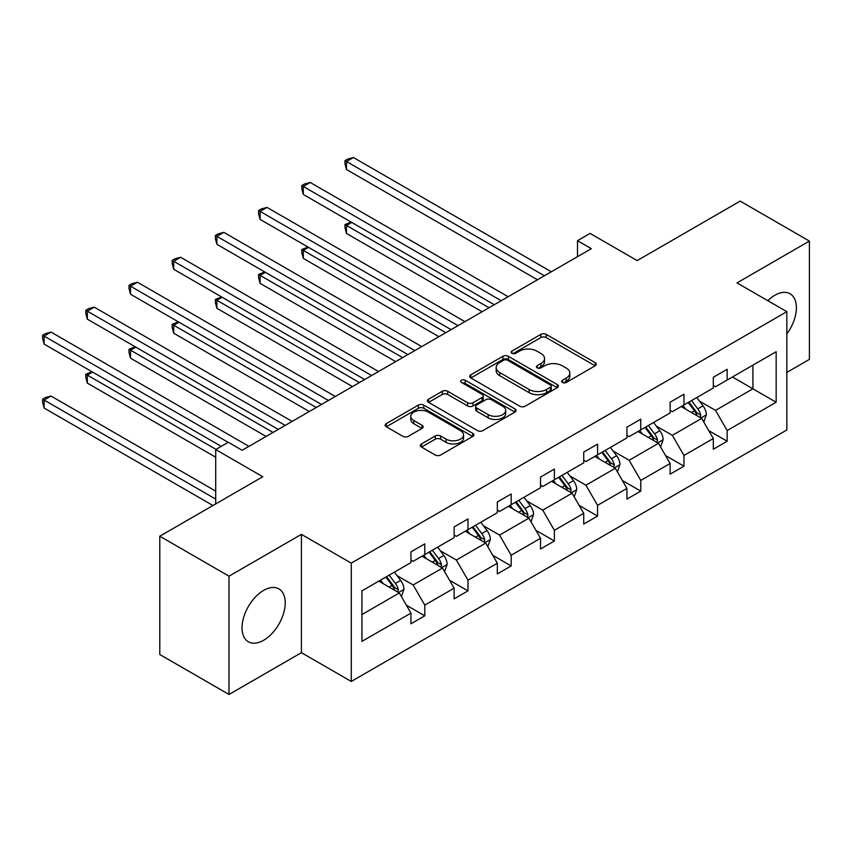 <?xml version="1.0" encoding="UTF-8"?>
<svg xmlns="http://www.w3.org/2000/svg" width="852" height="852" viewBox="0 0 852 852"><rect width="100%" height="100%" fill="white"/><g stroke="black" fill="none" stroke-linecap="round" stroke-linejoin="round"><path stroke-width="1.28" d="M562.48 382.452A2.694 1.555 0 0 0 566.282 382.452L595.165 365.785A3.845 2.215 0 0 0 596.293 364.219A3.845 2.215 0 0 0 595.165 362.643L546.238 334.399A3.845 2.215 0 0 0 540.807 334.399L511.924 351.077A2.694 1.555 0 0 0 511.136 352.174A2.694 1.555 0 0 0 511.924 353.271A2.694 1.555 0 0 0 515.726 353.271L519.464 351.109A12.301 7.104 0 0 1 536.866 351.109L540.945 353.463A12.301 7.104 0 0 1 544.545 358.49A12.301 7.104 0 0 1 540.945 363.506L537.207 365.668A2.694 1.555 0 0 0 536.419 366.765A2.694 1.555 0 0 0 537.207 367.862A2.694 1.555 0 0 0 541.009 367.862L544.747 365.71A12.301 7.104 0 0 1 562.139 365.71L566.218 368.064A12.301 7.104 0 0 1 569.818 373.08A12.301 7.104 0 0 1 566.218 378.107L562.48 380.258A2.694 1.555 0 0 0 561.692 381.355A2.694 1.555 0 0 0 562.48 382.452L562.48 380.258M263.619 640.278A30.544 17.636 120 0 0 283.578 613.365A30.544 17.636 120 0 0 278.892 588.892A30.544 17.636 120 0 0 263.619 590.404A30.544 17.636 120 0 0 243.672 617.317A30.544 17.636 120 0 0 248.347 641.79A30.544 17.636 120 0 0 263.619 640.278M786.833 333.973A30.544 17.636 120 0 0 790.06 293.77A30.544 17.636 120 0 0 774.787 295.282A30.544 17.636 120 0 0 767.79 300.671M786.833 372.42L809.4 359.395L809.4 241.084L740.175 201.115L637.168 260.595L590.095 233.416L577.496 240.69L577.496 256.676M229.007 694.476L301.416 652.675L301.416 534.364L229.007 576.176L229.007 694.476L159.782 654.506L159.782 536.206L262.789 476.737L215.716 449.558L215.716 503.915M229.007 576.176L159.782 536.206M421.484 443.935A3.845 2.215 0 0 0 420.355 445.5A3.845 2.215 0 0 0 421.484 447.066L435.212 454.989A3.845 2.215 0 0 0 440.644 454.989L472.722 436.48A3.845 2.215 0 0 0 473.84 434.903A3.845 2.215 0 0 0 472.722 433.338L423.795 405.094A3.845 2.215 0 0 0 418.364 405.094L386.286 423.614A3.845 2.215 0 0 0 385.157 425.18A3.845 2.215 0 0 0 386.286 426.745L402.868 436.32A3.845 2.215 0 0 0 408.3 436.32L422.028 428.396A3.845 2.215 0 0 0 423.156 426.831A3.845 2.215 0 0 0 422.028 425.255L413.806 420.515A10.277 5.932 0 0 1 410.792 416.308A10.277 5.932 0 0 1 417.139 410.824A10.277 5.932 0 0 1 428.343 412.112L460.559 430.707A10.277 5.932 0 0 1 463.563 434.903A10.277 5.932 0 0 1 457.215 440.388A10.277 5.932 0 0 1 446.011 439.11L440.644 436.011A3.845 2.215 0 0 0 435.212 436.011L421.484 443.935L421.484 447.066M215.716 449.558L228.315 442.284L242.16 450.271L591.341 248.677L577.496 240.69M301.416 534.364L351.269 563.14L786.833 311.672L786.833 429.972L351.269 681.451L351.269 563.14M809.4 241.084L736.991 282.896L786.833 311.672M519.741 406.191A3.845 2.215 0 0 0 525.173 406.191L557.251 387.671A3.845 2.215 0 0 0 558.369 386.105A3.845 2.215 0 0 0 557.251 384.54L508.325 356.296A3.845 2.215 0 0 0 502.893 356.296L470.815 374.805A3.845 2.215 0 0 0 469.686 376.382A3.845 2.215 0 0 0 470.815 377.947L519.741 406.191M462.519 383.038A2.694 1.555 0 0 1 465.245 383.421L465.245 380.226L514.981 408.939A3.845 2.215 0 0 1 516.11 410.504A3.845 2.215 0 0 1 514.981 412.08L482.914 430.59A3.845 2.215 0 0 1 477.471 430.59L428.556 402.346L428.556 399.205A3.845 2.215 0 0 0 427.427 400.781A3.845 2.215 0 0 0 428.556 402.346M428.556 399.205L442.273 391.281A3.845 2.215 0 0 1 447.715 391.281L467.556 402.74A3.845 2.215 0 0 0 472.988 402.74L482.094 397.479A3.845 2.215 0 0 0 483.222 395.914A3.845 2.215 0 0 0 482.094 394.348L461.443 382.42A2.694 1.555 0 0 1 460.655 381.323A2.694 1.555 0 0 1 462.317 379.885A2.694 1.555 0 0 1 465.245 380.226M361.93 590.883L410.941 562.586L410.941 551.872L424.786 543.874L424.786 554.588L454.137 537.644L454.137 526.93L467.982 518.943L467.982 529.646L497.334 512.702L497.334 501.988L511.179 494L511.179 504.714L540.53 487.759L540.53 477.056L554.375 469.058L554.375 479.772L583.726 462.828L583.726 452.114L597.572 444.116L597.572 454.83L626.923 437.885L626.923 427.171L640.768 419.184L640.768 429.887L670.119 412.943L670.119 402.24L683.964 394.242L683.964 404.956L713.316 388.011L713.316 377.298L727.161 369.299L727.161 380.013L776.172 351.716L776.172 402.24L727.161 430.537L727.161 441.24L713.316 449.238L713.316 438.524L683.964 455.469L683.964 466.182L670.119 474.181L670.119 463.467L640.768 480.411L640.768 491.125L626.923 499.112L626.923 488.409L597.572 505.353L597.572 516.067L583.726 524.055L583.726 513.341L554.375 530.295L554.375 540.999L540.53 548.997L540.53 538.283L511.179 555.227L511.179 565.941L497.334 573.939L497.334 563.225L467.982 580.169L467.982 590.883L454.137 598.871L454.137 588.168L424.786 605.112L424.786 615.815L410.941 623.813L410.941 613.099L361.93 641.396L361.93 590.883M422.017 556.186L442.507 568.018L413.156 584.962L397.128 575.707M413.156 584.962L424.786 605.112M442.507 568.018L454.137 588.168M410.941 560.03L413.156 561.308L424.786 554.588M465.213 531.254L485.704 543.075L456.352 560.03L440.324 550.775M456.352 560.03L467.982 580.169M485.704 543.075L497.334 563.225M454.137 535.088L456.352 536.366L467.982 529.646M508.41 506.312L528.9 518.144L499.549 535.088L483.521 525.833M499.549 535.088L511.179 555.227M528.9 518.144L540.53 538.283M497.334 510.146L499.549 511.424L511.179 504.714M551.606 481.369L572.097 493.202L542.745 510.146L526.717 500.891M542.745 510.146L554.375 530.295M572.097 493.202L583.726 513.341M540.53 485.203L542.745 486.481L554.375 479.772M594.803 456.427L615.293 468.259L585.942 485.203L569.913 475.959M585.942 485.203L597.572 505.353M615.293 468.259L626.923 488.409M583.726 460.272L585.942 461.55L597.572 454.83M637.999 431.495L658.489 443.317L629.138 460.272L613.11 451.017M629.138 460.272L640.768 480.411M658.489 443.317L670.119 463.467M626.923 435.329L629.138 436.607L640.768 429.887M681.195 406.553L701.686 418.385L672.334 435.329L656.306 426.075M672.334 435.329L683.964 455.469M701.686 418.385L713.316 438.524M670.119 410.387L672.334 411.665L683.964 404.956M732.422 376.978L752.912 388.81L715.531 410.387L699.503 401.132M715.531 410.387L727.161 430.537M776.172 402.24L752.912 388.81L752.912 365.146L776.172 351.716M301.416 652.675L351.269 681.451M713.316 385.445L715.531 386.723L727.161 380.013M361.93 614.537L399.311 592.96L378.82 581.128M399.311 592.96L410.941 613.099M708.747 430.611L727.161 441.24M665.55 455.554L683.964 466.182M622.354 480.496L640.768 491.125M579.158 505.428L597.572 516.067M535.961 530.37L554.375 540.999M492.765 555.312L511.179 565.941M449.568 580.255L467.982 590.883M406.372 605.186L424.786 615.815M563.555 382.836L566.218 381.302A12.301 7.104 0 0 0 569.818 376.275L569.818 373.08M544.545 358.49L544.545 361.685A12.301 7.104 0 0 1 540.945 366.711L538.283 368.245M595.111 365.817L546.238 337.594A3.845 2.215 0 0 0 540.807 337.594L513 353.655M557.197 387.703L508.325 359.491A3.845 2.215 0 0 0 502.893 359.491L470.868 377.979M550.456 387.202A2.694 1.555 0 0 0 551.244 386.105A2.694 1.555 0 0 0 550.456 385.008L507.504 360.215A2.694 1.555 0 0 0 503.702 360.215L499.762 362.494A12.301 7.104 0 0 0 496.162 367.51A12.301 7.104 0 0 0 499.762 372.537L529.113 389.481A12.301 7.104 0 0 0 546.515 389.481L550.456 387.202L550.456 390.397A2.694 1.555 0 0 0 551.244 389.3L551.244 386.105M496.162 367.51L496.162 370.705A12.301 7.104 0 0 0 499.762 375.732L499.762 372.537M550.456 390.397L546.515 392.676A12.301 7.104 0 0 1 529.113 392.676L499.762 375.732M428.599 402.378L442.273 394.487L442.273 391.281M483.222 395.914L483.222 399.109A3.845 2.215 0 0 1 482.094 400.685L472.988 405.935A3.845 2.215 0 0 1 467.556 405.935L447.715 394.487A3.845 2.215 0 0 0 442.273 394.487M465.245 383.421L514.928 412.102M488.143 414.626A10.277 5.932 0 0 0 499.347 415.914A10.277 5.932 0 0 0 505.694 410.43A10.277 5.932 0 0 0 502.68 406.234L491.338 399.684A3.845 2.215 0 0 0 485.906 399.684L476.8 404.934A3.845 2.215 0 0 0 475.672 406.51A3.845 2.215 0 0 0 476.8 408.076L488.143 414.626L488.143 417.821A10.277 5.932 0 0 0 499.347 419.109A10.277 5.932 0 0 0 505.694 413.625L505.694 410.43M475.672 406.51L475.672 409.705A3.845 2.215 0 0 0 476.8 411.271L476.8 408.076M488.143 417.821L476.8 411.271M463.563 434.903L463.563 438.109A10.277 5.932 0 0 1 457.215 443.594A10.277 5.932 0 0 1 446.011 442.305L440.644 439.206A3.845 2.215 0 0 0 435.212 439.206L421.538 447.098M410.792 416.308L410.792 419.514A10.277 5.932 0 0 0 413.806 423.71L413.806 420.515M421.974 428.428L413.806 423.71M472.668 436.512L423.795 408.289A3.845 2.215 0 0 0 418.364 408.289L386.339 426.777M703.784 422.028L706.34 414.668A10.373 5.996 -120 0 0 703.028 405.84L696.808 397.533M685.658 409.13L682.963 405.531M351.759 222.436L346.498 225.471L346.498 233.459L482.104 311.747M700.152 417.501L700.738 415.116A10.373 5.996 -120 0 0 697.767 408.875L691.547 400.578M688.948 402.08L695.786 411.207A5.282 3.057 60 0 1 696.744 412.815L700.738 415.116M688.224 402.495L694.444 410.792A10.373 5.996 60 0 1 697.021 415.691M346.498 233.459L344.975 227.782L344.975 224.587L489.027 307.753M344.975 224.587L351.152 222.084M544.407 275.782L346.498 161.518L353.42 157.524L551.329 271.777M537.484 279.775L346.498 169.516L346.498 161.518L344.975 160.645L347.744 159.047L353.42 157.524M346.498 169.516L344.975 163.84L344.975 160.645M660.588 446.97L663.144 439.611A10.373 5.996 -120 0 0 659.831 430.771L653.612 422.475M642.461 434.073L639.767 430.473M308.562 247.368L303.301 250.413L303.301 258.401L438.908 336.689M656.956 442.433L657.531 440.058A10.373 5.996 -120 0 0 654.57 433.817L648.351 425.51M645.752 427.012L652.589 436.149A5.282 3.057 60 0 1 653.548 437.758L657.531 440.058M645.028 427.438L651.247 435.734A10.373 5.996 60 0 1 653.825 440.633M303.301 258.401L301.778 252.725L301.778 249.53L445.83 332.695M301.778 249.53L307.955 247.016M617.391 471.901L619.937 464.553A10.373 5.996 -120 0 0 616.635 455.713L610.415 447.417M599.265 459.004L596.57 455.405M265.366 272.31L260.105 275.345L260.105 283.343L395.701 361.631M613.759 467.375L614.335 464.99A10.373 5.996 -120 0 0 611.374 458.749L605.154 450.452M602.556 451.954L609.393 461.092A5.282 3.057 60 0 1 610.351 462.689L614.335 464.99M601.832 452.369L608.051 460.666A10.373 5.996 60 0 1 610.628 465.575M260.105 283.343L258.582 277.667L258.582 274.472L402.623 357.627M258.582 274.472L264.759 271.958M501.21 300.713L303.301 186.46L310.224 182.466L508.133 296.72M494.288 304.718L303.301 194.458L303.301 186.46L301.778 185.576L304.547 183.979L310.224 182.466M303.301 194.458L301.778 188.782L301.778 185.576M458.014 325.656L260.105 211.403L267.027 207.398L464.936 321.662M451.091 329.649L260.105 219.39L260.105 211.403L258.582 210.519L261.351 208.921L267.027 207.398M260.105 219.39L258.582 213.714L258.582 210.519M574.195 496.844L576.74 489.495A10.373 5.996 -120 0 0 573.428 480.656L567.219 472.359M556.068 483.947L553.374 480.347M222.17 297.252L216.909 300.287L216.909 308.286L352.504 386.563M570.563 492.318L571.138 489.932A10.373 5.996 -120 0 0 568.167 483.691L561.958 475.395M559.359 476.896L566.197 486.023A5.282 3.057 60 0 1 567.155 487.632L571.138 489.932M558.635 477.312L564.844 485.608A10.373 5.996 60 0 1 567.432 490.507M216.909 308.286L215.386 302.609L215.386 299.403L359.427 382.569M215.386 299.403L221.563 296.901M414.817 350.598L216.909 236.334L223.831 232.34L421.74 346.604M407.895 354.592L216.909 244.332L216.909 236.334L215.386 235.461L218.155 233.863L223.831 232.34M216.909 244.332L215.386 238.656L215.386 235.461M530.998 521.786L533.544 514.427A10.373 5.996 -120 0 0 530.232 505.598L524.023 497.291M512.872 508.889L510.178 505.289M178.973 322.194L173.712 325.23L173.712 333.217L309.308 411.505M527.367 517.26L527.942 514.874A10.373 5.996 -120 0 0 524.97 508.633L518.761 500.337M516.163 501.839L523 510.966A5.282 3.057 60 0 1 523.959 512.574L527.942 514.874M515.439 502.254L521.648 510.55A10.373 5.996 60 0 1 524.236 515.449M173.712 333.217L172.189 327.541L172.189 324.346L316.23 407.512M172.189 324.346L178.366 321.832M371.621 375.54L173.712 261.276L180.635 257.283L378.544 371.536M364.688 379.534L173.712 269.275L173.712 261.276L172.189 260.403L174.958 258.806L180.635 257.283M173.712 269.275L172.189 263.598L172.189 260.403M487.802 546.728L490.347 539.369A10.373 5.996 -120 0 0 487.035 530.53L480.826 522.233M469.676 533.831L466.981 530.232M135.777 347.126L130.516 350.161L130.516 358.159L266.112 436.448M484.17 542.192L484.745 539.817A10.373 5.996 -120 0 0 481.774 533.576L475.565 525.269M472.966 526.77L479.804 535.908A5.282 3.057 60 0 1 480.762 537.516L484.745 539.817M472.242 527.186L478.451 535.493A10.373 5.996 60 0 1 481.039 540.392M130.516 358.159L128.993 352.483L128.993 349.288L273.034 432.454M128.993 349.288L135.17 346.775M328.414 400.472L130.516 286.219L137.438 282.225L335.337 396.478M321.492 404.476L130.516 294.217L130.516 286.219L128.993 285.335L131.762 283.737L137.438 282.225M130.516 294.217L128.993 288.54L128.993 285.335M444.606 571.66L447.151 564.312A10.373 5.996 -120 0 0 443.839 555.472L437.63 547.176M426.479 558.763L423.785 555.163M92.58 372.068L87.319 375.104L87.319 383.102L215.716 457.226M440.974 567.134L441.549 564.748A10.373 5.996 -120 0 0 438.578 558.507L432.369 550.211M429.77 551.713L436.607 560.85A5.282 3.057 60 0 1 437.566 562.448L441.549 564.748M429.046 552.128L435.255 560.424A10.373 5.996 60 0 1 437.843 565.334M87.319 383.102L85.796 377.425L85.796 374.23L215.993 449.398M85.796 374.23L91.973 371.717M285.218 425.414L87.319 311.161L94.242 307.157L292.14 421.42M278.295 429.408L87.319 319.149L87.319 311.161L85.796 310.277L88.565 308.68L94.242 307.157M87.319 319.149L85.796 313.472L85.796 310.277M401.409 596.602L403.954 589.254A10.373 5.996 -120 0 0 400.642 580.414L394.433 572.118M383.283 583.705L380.588 580.106M215.716 491.125L51.045 396.052L44.123 400.046L44.123 408.044L212.947 505.513M397.777 592.076L398.353 589.691A10.373 5.996 -120 0 0 395.381 583.45L389.172 575.153M386.563 576.655L393.411 585.782A5.282 3.057 60 0 1 394.37 587.39L398.353 589.691M385.849 577.07L392.058 585.367A10.373 5.996 60 0 1 394.646 590.266M44.123 408.044L42.6 402.368L42.6 399.162L215.716 499.112M42.6 399.162L45.369 397.565L51.045 396.052M228.176 442.358L44.123 336.093L51.045 332.099L248.944 446.363M221.254 446.363L44.123 344.091L44.123 336.093L42.6 335.219L45.369 333.622L51.045 332.099M44.123 344.091L42.6 338.414L42.6 335.219M566.218 381.302L566.218 378.107M537.207 367.862L537.207 365.668M540.945 366.711L540.945 363.506M511.924 353.271L511.924 351.077M540.807 337.594L540.807 334.399M546.238 337.594L546.238 334.399M595.165 365.785L595.165 362.643M470.815 377.947L470.815 374.805M502.893 359.491L502.893 356.296M508.325 359.491L508.325 356.296M557.251 387.671L557.251 384.54M529.113 392.676L529.113 389.481M546.515 392.676L546.515 389.481M447.715 394.487L447.715 391.281M467.556 405.935L467.556 402.74M472.988 405.935L472.988 402.74M482.094 400.685L482.094 397.479M514.981 412.08L514.981 408.939M435.212 439.206L435.212 436.011M440.644 439.206L440.644 436.011M446.011 442.305L446.011 439.11M422.028 428.396L422.028 425.255M386.286 426.745L386.286 423.614M418.364 408.289L418.364 405.094M423.795 408.289L423.795 405.094M472.722 436.48L472.722 433.338M700.94 417.949L706.265 414.871M697.767 408.875L703.028 405.84M691.494 412.496L694.444 410.792M657.744 442.891L663.069 439.813M654.57 433.817L659.831 430.771M648.287 437.438L651.247 435.734M614.548 467.833L619.873 464.755M611.374 458.749L616.635 455.713M605.09 462.37L608.051 460.666M571.351 492.765L576.676 489.687M568.167 483.691L573.428 480.656M561.894 487.312L564.844 485.608M528.155 517.707L533.48 514.629M524.97 508.633L530.232 505.598M518.698 512.254L521.648 510.55M484.948 542.649L490.283 539.572M481.774 533.576L487.035 530.53M475.501 537.197L478.451 535.493M441.751 567.592L447.087 564.514M438.578 558.507L443.839 555.472M432.305 562.128L435.255 560.424M398.555 592.523L403.891 589.446M395.381 583.45L400.642 580.414M389.108 587.071L392.058 585.367"/></g></svg>
